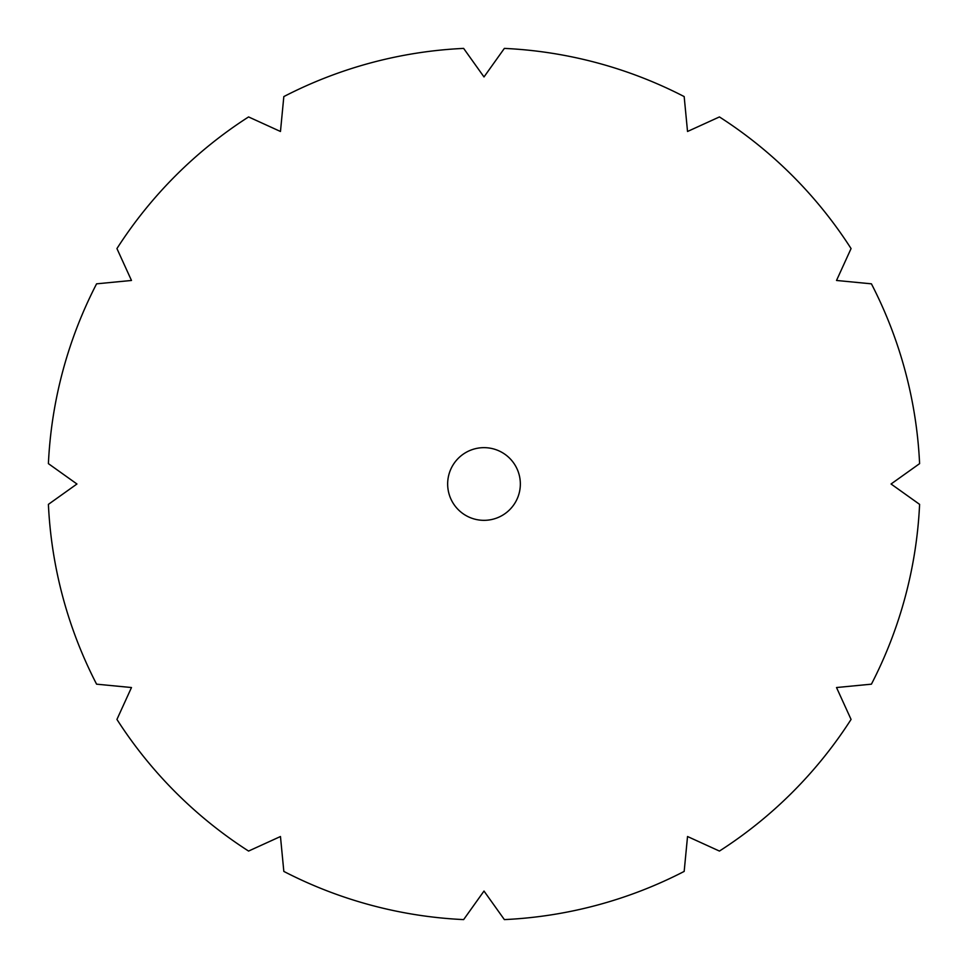 <?xml version="1.0" encoding="UTF-8"?>
<svg xmlns="http://www.w3.org/2000/svg" width="968" height="968" viewBox="0 0 968 968"><rect width="100%" height="100%" fill="white"/><g stroke="black" fill="none" stroke-linecap="round" stroke-linejoin="round"><path stroke-width="1.45" d="M116.934 719.43A436.072 436.072 0 0 0 248.57 851.066L280.466 836.521L283.83 871.418A436.072 436.072 0 0 0 463.636 919.6L484 891.056L504.364 919.6A436.072 436.072 0 0 0 684.17 871.418L687.534 836.521L719.43 851.066A436.072 436.072 0 0 0 851.066 719.43L836.521 687.534L871.418 684.17A436.072 436.072 0 0 0 919.6 504.364L891.056 484L919.6 463.636A436.072 436.072 0 0 0 871.418 283.83L836.521 280.466L851.066 248.57A436.072 436.072 0 0 0 719.43 116.934L687.534 131.479L684.17 96.582A436.072 436.072 0 0 0 504.364 48.4L484 76.944L463.636 48.4A436.072 436.072 0 0 0 283.83 96.582L280.466 131.479L248.57 116.934A436.072 436.072 0 0 0 116.934 248.57L131.479 280.466L96.582 283.83A436.072 436.072 0 0 0 48.4 463.636L76.944 484L48.4 504.364A436.072 436.072 0 0 0 96.582 684.17L131.479 687.534L116.934 719.43M484 520.336A36.336 36.336 0 0 0 515.472 465.826A36.336 36.336 0 0 0 452.528 465.826A36.336 36.336 0 0 0 484 520.336"/></g></svg>
